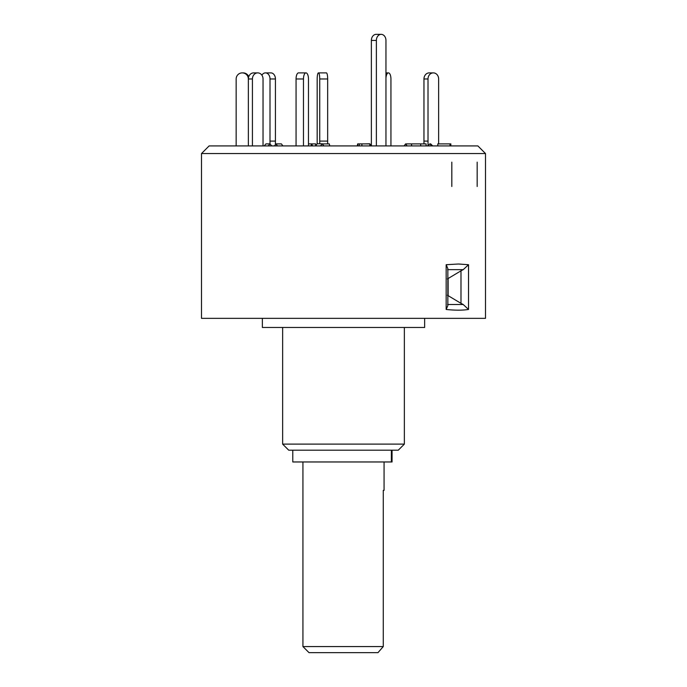 <?xml version="1.0" encoding="UTF-8"?>
<svg xmlns="http://www.w3.org/2000/svg" width="687" height="687" viewBox="0 0 687 687"><rect width="100%" height="100%" fill="white"/><g stroke="black" fill="none" stroke-linecap="round" stroke-linejoin="round"><path stroke-width="1.03" d="M302.933 646.561L383.269 646.561L377.987 652.65L309.013 652.65L302.933 646.561L302.933 461.965M384.067 490.363L383.269 490.363L384.067 490.363L384.067 461.965M383.269 490.363L383.269 646.561M392.054 450.2L392.054 461.965L292.782 461.965L292.782 450.2M404.36 444.12L398.271 450.2L288.729 450.2L282.64 444.12L404.36 444.12L404.36 327.476M424.643 318.347L424.643 327.476L262.357 327.476L262.357 318.347M468.525 264.71L468.525 309.459C462.454 310.404 454.992 310.404 446.164 309.459L446.164 264.71L458.375 264.006L468.525 264.71L463.218 269.656L447.563 269.656M485.494 318.347L201.506 318.347L201.506 153.544L485.494 153.544L485.494 318.347M447.563 304.521L463.218 304.521L460.986 303.345L460.986 270.833L463.218 269.656M485.494 153.544L477.877 145.919L209.123 145.919L201.506 153.544M447.349 278.939L448.122 278.518L448.122 295.659L447.349 295.238M446.164 309.459L447.847 305.595L447.847 268.583L446.164 264.71M460.986 270.833L448.122 278.518M448.122 295.659L460.986 303.345M468.525 309.459L463.218 304.521M451.823 162.149L451.823 186.495M477.173 162.149L477.173 186.495M236.156 145.919L236.156 78.979A6.089 6.054 -90 0 1 242.202 72.891L243.146 72.891A6.089 6.054 90 0 1 248.754 76.678M248.359 78.979A6.089 5.273 -90 0 1 253.632 72.891L257.694 72.891A6.089 5.273 90 0 0 252.421 78.979L248.35 78.979L248.359 145.919L248.35 78.979A6.089 6.054 -90 0 0 242.305 72.891M263.035 145.919L263.044 78.979A6.089 5.273 90 0 0 257.771 72.891L257.694 72.891M264.169 145.919L265.929 143.892L269.991 143.892L271.743 145.919M268.231 145.919L269.991 143.892M252.421 145.919L252.421 78.979M308.463 145.919L308.472 78.979A6.089 2.473 90 0 0 305.99 72.891L305.99 72.891A6.089 2.473 90 0 0 303.474 78.979L296.063 78.979A6.089 2.473 -90 0 1 298.536 72.891L305.955 72.891M308.463 143.892L311.726 143.892L312.551 145.919M310.902 145.919L311.726 143.892L315.625 143.892L315.625 145.919M303.474 145.919L303.474 78.979M296.063 145.919L296.063 78.979M359.335 145.919L359.335 143.892L357.669 143.892L357.249 145.919M357.669 143.892L358.09 145.919M359.335 143.892L369.821 143.892L369.821 145.919M361.886 145.919L361.886 143.892M411.573 144.605L411.041 143.892L405.605 143.892L404.102 145.919M405.605 143.892L407.116 145.919M411.573 145.919L411.573 143.892L426.112 143.892L426.112 145.919M420.684 145.919L420.684 143.892M432.69 145.919L430.672 143.892L429.822 143.892L427.812 145.919M429.822 143.892L431.848 145.919M437.808 145.919L437.808 143.892L450.844 143.892L450.844 145.919M450.002 145.919L450.002 143.892M438.641 143.892L438.641 78.979A6.089 5.273 90 0 0 433.368 72.891L433.282 72.891A6.089 5.273 90 0 0 428.01 78.979L423.956 78.979A6.089 5.273 -90 0 1 429.229 72.891L433.282 72.891M423.956 143.892L423.956 78.979M428.018 145.704L428.01 78.979M390.937 145.919L390.937 78.979A6.089 2.473 90 0 0 388.464 72.891L388.421 72.891A6.089 2.473 90 0 0 385.957 78.301M385.957 72.891L388.421 72.891M317.179 143.823L317.179 78.979A6.089 1.262 -90 0 1 318.442 72.891L326.402 72.891A6.089 1.262 90 0 1 327.665 78.979L319.73 78.979A6.089 1.262 -90 0 0 318.467 72.891M319.73 143.781L319.73 78.979M327.665 143.892L327.665 78.979M322.297 143.892L329.331 143.892L329.751 145.919M270.008 78.979A6.089 4.526 -90 0 0 265.483 72.891L270.91 72.891A6.089 4.526 90 0 1 275.435 78.979L270.008 78.979L270 143.909M275.427 144.605L275.435 78.979M274.457 145.919L275.959 143.892L281.395 143.892L282.898 145.919M275.959 143.892L277.471 145.919M261.884 75.166A6.089 4.526 -90 0 1 265.414 72.891L265.483 72.891M381.165 34.35A6.089 4.792 90 0 0 376.373 40.439L371.375 40.439A6.089 4.792 -90 0 1 376.167 34.35L381.165 34.35A6.089 4.792 90 0 1 385.957 40.439L385.957 145.919M371.375 40.439L371.375 145.79M371.478 145.919L369.786 143.781L364.703 143.892M376.373 145.919L376.373 40.439M315.625 145.79L317.214 143.781L322.212 143.781L320.52 145.919M323.895 145.919L322.212 143.781M391.375 461.965L391.375 450.2M423.956 141.101L428.01 141.101M319.73 141.101L327.665 141.101M270.008 141.101L275.435 141.101M282.64 444.12L282.64 327.476"/></g></svg>
